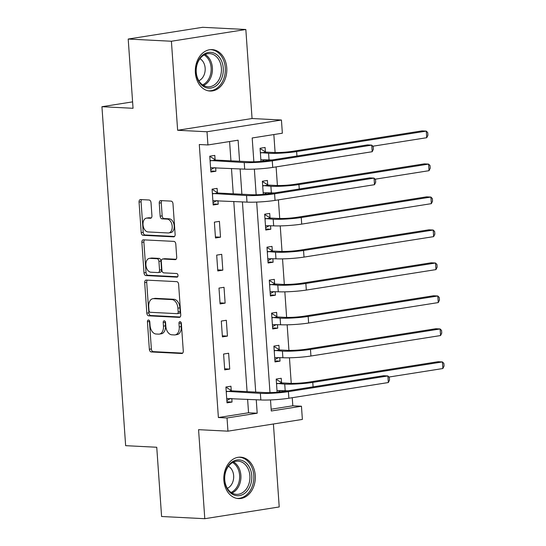 <?xml version="1.0" encoding="UTF-8"?>
<svg xmlns="http://www.w3.org/2000/svg" width="546" height="546" viewBox="0 0 546 546"><rect width="100%" height="100%" fill="white"/><g stroke="black" fill="none" stroke-linecap="round" stroke-linejoin="round"><path stroke-width="0.82" d="M148.492 320.011A1.829 1.174 -99 0 0 148.328 320.017A1.829 1.174 -99 0 0 147.427 321.765L149.351 349.276A2.607 1.679 -99 0 0 151.228 351.952L181.763 353.501A2.607 1.679 -99 0 0 181.989 353.494A2.607 1.679 -99 0 0 183.279 351.003L181.354 323.491A1.829 1.174 -99 0 0 180.043 321.614A1.829 1.174 -99 0 0 179.88 321.621A1.829 1.174 -99 0 0 178.979 323.368L179.231 326.931A8.347 5.364 -99 0 1 175.102 334.903A8.347 5.364 -99 0 1 174.379 334.937L171.833 334.807A8.347 5.364 -99 0 1 165.827 326.249L165.581 322.686A1.829 1.174 -99 0 0 164.264 320.816A1.829 1.174 -99 0 0 164.107 320.823A1.829 1.174 -99 0 0 163.206 322.563L163.452 326.126A8.347 5.364 -99 0 1 159.323 334.097A8.347 5.364 -99 0 1 158.606 334.138L156.06 334.009A8.347 5.364 -99 0 1 150.054 325.443L149.802 321.881A1.829 1.174 -99 0 0 148.492 320.011M149.481 320.768A1.829 1.174 -99 0 0 149.44 321.444L151.365 348.955A2.607 1.679 -99 0 0 153.242 351.631L182.657 353.125M181.033 322.372A1.829 1.174 -99 0 0 180.992 323.048L181.238 326.61L179.231 326.931M165.254 321.567A1.829 1.174 -99 0 0 165.213 322.249L165.465 325.805L163.452 326.126M195.372 72.795A20.734 15.738 92.9 0 0 210.012 91.032A20.734 15.738 92.9 0 0 226.754 67.847A20.734 15.738 92.9 0 0 212.114 49.611A20.734 15.738 92.9 0 0 195.372 72.795M223.874 480.35A20.734 15.738 92.9 0 0 238.506 498.587A20.734 15.738 92.9 0 0 255.255 475.402A20.734 15.738 92.9 0 0 240.615 457.166A20.734 15.738 92.9 0 0 223.874 480.35M151.017 202.682A2.607 1.679 -99 0 0 149.14 200.007L140.575 199.57A2.607 1.679 -99 0 0 140.349 199.583A2.607 1.679 -99 0 0 139.059 202.075L141.196 232.63A2.607 1.679 -99 0 0 143.072 235.306L173.608 236.855A2.607 1.679 -99 0 0 173.833 236.841A2.607 1.679 -99 0 0 175.123 234.35L172.986 203.801A2.607 1.679 -99 0 0 171.11 201.126L160.763 200.6A2.607 1.679 -99 0 0 160.531 200.607A2.607 1.679 -99 0 0 159.248 203.098L160.162 216.175A2.607 1.679 -99 0 0 162.039 218.85L167.165 219.117A6.982 4.484 -99 0 1 172.147 225.805A6.982 4.484 -99 0 1 168.741 232.937A6.982 4.484 -99 0 1 168.134 232.965L148.034 231.941A6.982 4.484 -99 0 1 143.059 225.252A6.982 4.484 -99 0 1 146.464 218.12A6.982 4.484 -99 0 1 147.065 218.093L150.416 218.263A2.607 1.679 -99 0 0 150.641 218.25A2.607 1.679 -99 0 0 151.931 215.759L151.017 202.682M128.201 39.046L202.627 27.3L245.837 29.498L171.403 41.243L128.201 39.046L133.047 108.285L101.938 106.709L125.641 445.673L156.75 447.256L161.589 516.502L204.791 518.7L198.567 429.668L227.948 431.163L227.027 417.977L218.386 417.533L199.29 144.513L207.93 144.956L207.009 131.763L281.436 120.018L282.357 133.21L252.191 137.974L253.856 161.793M171.403 41.243L177.634 130.269L207.009 131.763M146.205 280.098A2.607 1.679 -99 0 0 145.98 280.112A2.607 1.679 -99 0 0 144.69 282.603L146.826 313.151A2.607 1.679 -99 0 0 148.703 315.827L179.238 317.383A2.607 1.679 -99 0 0 179.463 317.369A2.607 1.679 -99 0 0 180.753 314.878L178.617 284.323A2.607 1.679 -99 0 0 176.74 281.647L146.205 280.098M144.007 272.891L141.871 242.335A2.607 1.679 -99 0 1 143.161 239.844A2.607 1.679 -99 0 1 143.386 239.837L173.921 241.387A2.607 1.679 -99 0 1 175.798 244.062L176.713 257.139A2.607 1.679 -99 0 1 175.423 259.63A2.607 1.679 -99 0 1 175.198 259.643L162.817 259.009A2.607 1.679 -99 0 0 162.592 259.022A2.607 1.679 -99 0 0 161.302 261.514L161.909 270.188A2.607 1.679 -99 0 0 163.786 272.863L176.679 273.519A1.829 1.174 -99 0 1 177.982 275.273A1.829 1.174 -99 0 1 177.088 277.136A1.829 1.174 -99 0 1 176.931 277.143L145.884 275.566A2.607 1.679 -99 0 1 144.007 272.891L146.021 272.57L143.885 242.021L141.871 242.335M204.791 518.7L279.218 506.954L273.416 423.989M218.386 417.533L248.56 412.776L247.611 399.29M247.079 391.639L233.777 201.447M233.244 193.796L231.477 168.468M230.938 160.824L229.593 141.537M231.238 390.52L230.938 386.22L225.907 387.012L227.013 402.839L232.043 402.047L231.797 398.484M229.736 369.069L228.631 353.242L223.601 354.04L224.713 369.867L229.736 369.069L224.638 368.809M227.436 336.097L226.324 320.27L221.301 321.062L222.406 336.889L227.436 336.097L222.331 335.838M225.129 303.126L224.024 287.298L218.994 288.09L220.099 303.917L225.129 303.126L220.024 302.866M222.823 270.154L221.717 254.327L216.687 255.119L217.793 270.946L222.823 270.154L217.718 269.895M220.516 237.176L219.41 221.348L214.38 222.147L215.486 237.974L220.516 237.176L215.411 236.916M217.404 192.677L217.103 188.377L212.073 189.169L213.179 204.996L218.209 204.204L217.963 200.641M215.097 159.705L214.796 155.405L209.766 156.197L210.879 172.024L215.902 171.232L215.656 167.67M271.157 409.207L292.813 405.794L292.246 397.706M291.243 383.367L289.455 357.794M288.936 350.395L287.148 324.822M286.63 317.417L284.841 291.844M284.323 284.446L282.535 258.872M282.023 251.474L280.235 225.901M279.716 218.496L278.412 199.863M277.409 185.524L276.105 166.892M275.102 152.552L273.846 134.555M282.166 391.7L282.084 390.547M281.531 382.589L281.224 378.282L276.201 379.074L277.115 392.226M279.224 349.611L278.924 345.311L273.894 346.103L275 361.93L280.03 361.138L279.777 357.575M276.918 316.639L276.617 312.332L271.587 313.131L272.693 328.958L277.723 328.166L277.47 324.597M274.611 283.667L274.31 279.361L269.28 280.153L270.386 295.98L275.416 295.188L275.17 291.625M272.304 250.689L272.004 246.389L266.974 247.181L268.079 263.008L273.109 262.216L272.863 258.654M269.997 217.718L269.697 213.418L264.667 214.209L265.779 230.037L270.802 229.245L270.557 225.682M268.332 193.857L268.25 192.704M267.69 184.746L267.39 180.439L262.367 181.238L263.281 194.383M266.025 160.886L265.943 159.732M265.39 151.768L265.09 147.468L260.06 148.259L260.974 161.411M132.596 101.87L101.938 106.709M177.634 130.269L252.061 118.523L245.837 29.498M252.061 118.523L281.436 120.018M292.813 405.794L301.453 406.231L302.375 419.424L227.948 431.163M239.578 161.261L238.104 140.192L207.93 144.956M227.027 417.977L257.2 413.213L256.251 399.727M255.719 392.076L242.417 201.883M241.885 194.24L240.117 168.912M270.502 399.925L271.28 410.995L301.453 406.231M254.368 169.11L256.156 194.765M256.668 202.081L269.99 392.608M248.56 412.776L257.2 413.213M280.03 361.138L274.925 360.879M277.723 328.166L272.618 327.9M275.416 295.188L270.311 294.929M273.109 262.216L268.011 261.957M270.802 229.245L265.704 228.986M232.043 402.047L226.945 401.788M218.209 204.204L213.111 203.945M215.902 171.232L210.804 170.973M159.323 334.097L161.336 333.783A8.347 5.364 -99 0 0 165.465 325.805M175.102 334.903L177.116 334.582A8.347 5.364 -99 0 0 181.238 326.61M147.318 280.153A2.607 1.679 -99 0 0 146.703 282.282L148.84 312.838A2.607 1.679 -99 0 0 150.716 315.513L180.132 317.008M149.003 310.428A1.829 1.174 -99 0 0 150.314 312.298L177.116 313.663A1.829 1.174 -99 0 0 177.273 313.657A1.829 1.174 -99 0 0 178.18 311.909L177.914 308.156A8.347 5.364 -99 0 0 171.908 299.597L153.59 298.662A8.347 5.364 -99 0 0 152.866 298.703A8.347 5.364 -99 0 0 148.737 306.675L149.003 310.428M179.129 313.343A1.829 1.174 -99 0 0 179.286 313.336A1.829 1.174 -99 0 0 180.187 311.595L178.18 311.909M152.866 298.703L154.88 298.382A8.347 5.364 -99 0 1 155.596 298.348L173.921 299.276A8.347 5.364 -99 0 1 179.927 307.842L180.187 311.595M144.506 239.892A2.607 1.679 -99 0 0 143.885 242.021M176.099 259.268L164.831 258.695A2.607 1.679 -99 0 0 164.605 258.708A2.607 1.679 -99 0 0 164.387 258.763M177.662 276.761L147.898 275.252L145.884 275.566M149.966 258.36A6.982 4.484 -99 0 0 149.365 258.388A6.982 4.484 -99 0 0 145.953 265.52A6.982 4.484 -99 0 0 150.935 272.208L158.019 272.57A2.607 1.679 -99 0 0 158.244 272.556A2.607 1.679 -99 0 0 159.534 270.065L158.927 261.397A2.607 1.679 -99 0 0 157.05 258.715L149.966 258.36L151.979 258.04A6.982 4.484 -99 0 0 151.372 258.074L149.365 258.388M160.026 272.256A2.607 1.679 -99 0 0 160.258 272.242A2.607 1.679 -99 0 0 161.541 269.751L159.534 270.065M151.979 258.04L159.063 258.401A2.607 1.679 -99 0 1 160.94 261.077L161.541 269.751M146.021 272.57A2.607 1.679 -99 0 0 147.898 275.252M146.464 218.12L148.471 217.806A6.982 4.484 -99 0 1 149.078 217.772L151.317 217.888M168.741 232.937L170.755 232.616A6.982 4.484 -99 0 0 174.16 225.484A6.982 4.484 -99 0 0 169.178 218.796L167.165 219.117M161.875 200.655A2.607 1.679 -99 0 0 161.254 202.784L162.169 215.861A2.607 1.679 -99 0 0 164.046 218.536L169.178 218.796M141.687 199.631A2.607 1.679 -99 0 0 141.073 201.754L143.209 232.309A2.607 1.679 -99 0 0 145.086 234.985L174.502 236.479M276.221 379.395L282.057 382.923L289.755 383.319A13.295 1.365 -4 0 0 308.456 382.173L438.104 361.711L442.424 361.93L312.776 382.391A19.936 2.047 176 0 1 284.732 384.111L276.501 383.381M280.883 390.486L278.085 392.144M277.006 390.602L285.189 390.704L284.732 384.111M442.881 368.53L442.424 361.93L443.878 363.431L444.062 366.073L442.881 368.53L388.943 377.04M288.111 390.786A19.936 2.047 176 0 1 285.189 390.704M282.057 382.923L277.027 383.722M230.596 398.423L226.856 400.518M226.713 398.539L260.824 399.959L260.367 393.366L226.208 391.318M226.194 387.291L231.77 390.861L265.39 392.574A13.295 1.365 -4 0 0 284.091 391.421L383.565 375.73L387.885 375.948L288.411 391.646A19.936 2.047 176 0 1 260.367 393.366M388.342 382.541L387.885 375.948L389.339 377.45L389.523 380.084L388.342 382.541L288.875 398.239A19.936 2.047 176 0 1 260.824 399.959M231.77 390.861L226.74 391.653M274.836 359.616L278.576 357.514M273.915 346.423L279.75 349.952L287.455 350.341A13.295 1.365 -4 0 0 306.149 349.194L435.797 328.74L440.117 328.958L310.469 349.413A19.936 2.047 176 0 1 282.425 351.139L274.194 350.409M274.699 357.63L282.883 357.732L282.425 351.139M440.574 335.551L440.117 328.958L441.571 330.46L441.755 333.094L440.574 335.551L310.933 356.012A19.936 2.047 176 0 1 282.883 357.732M279.75 349.952L274.72 350.744M272.529 326.638L276.276 324.536M271.608 313.452L277.443 316.98L285.149 317.369A13.295 1.365 -4 0 0 303.849 316.223L433.49 295.768L437.81 295.987L308.169 316.441A19.936 2.047 176 0 1 280.118 318.161L271.888 317.431M272.393 324.652L280.583 324.761L280.118 318.161M438.274 302.58L437.81 295.987L439.271 297.481L439.455 300.123L438.274 302.58L308.626 323.034A19.936 2.047 176 0 1 280.583 324.761M277.443 316.98L272.42 317.772M270.229 293.666L273.969 291.564M269.301 280.473L275.143 284.002L282.842 284.398A13.295 1.365 -4 0 0 301.542 283.251L431.183 262.79L435.503 263.008L305.862 283.47A19.936 2.047 176 0 1 277.812 285.189L269.581 284.459M270.086 291.68L278.276 291.782L277.812 285.189M435.967 269.608L435.503 263.008L436.964 264.51L437.148 267.151L435.967 269.608L306.32 290.062A19.936 2.047 176 0 1 278.276 291.782M275.143 284.002L270.113 284.8M267.922 260.695L271.662 258.592M267.001 247.502L272.836 251.03L280.535 251.419A13.295 1.365 -4 0 0 299.235 250.273L428.876 229.818L433.196 230.037L303.556 250.491A19.936 2.047 176 0 1 275.505 252.218L267.274 251.488M267.779 258.708L275.969 258.811L275.505 252.218M433.66 236.63L433.196 230.037L434.657 231.538L434.841 234.173L433.66 236.63L304.013 257.091A19.936 2.047 176 0 1 275.969 258.811M272.836 251.03L267.806 251.822M243.891 461.315A17.943 13.623 -87.1 0 1 250.559 484.855A17.943 13.623 -87.1 0 1 232.466 494.294A17.943 13.623 -87.1 0 1 225.798 470.761A17.943 13.623 -87.1 0 1 243.891 461.315M232.03 493.031A16.612 12.613 92.9 0 0 236.473 494.355A16.612 12.613 92.9 0 0 249.549 481.408A16.612 12.613 92.9 0 0 242.601 462.489A16.612 12.613 92.9 0 0 238.158 461.165A16.612 12.613 92.9 0 0 225.082 474.119A16.612 12.613 92.9 0 0 232.03 493.031A16.612 12.613 -87.1 0 0 240.909 477.941A16.612 12.613 -87.1 0 0 233.599 462.032M227.348 488.315A11.828 8.982 92.9 0 0 233.668 477.579A11.828 8.982 92.9 0 0 228.467 466.25M236.684 498.348A20.605 15.643 92.9 0 0 237.135 498.382A20.605 15.643 92.9 0 0 253.351 482.323A20.605 15.643 92.9 0 0 244.738 458.872A20.605 15.643 92.9 0 0 239.23 457.227A20.605 15.643 92.9 0 0 238.773 457.214M196.103 72.393A17.943 13.623 -87.1 0 1 208.435 52.443A17.943 13.623 -87.1 0 1 223.259 68.107A17.943 13.623 -87.1 0 1 210.927 88.056A17.943 13.623 -87.1 0 1 196.103 72.393M221.389 68.223A16.612 12.613 92.9 0 0 209.664 53.617A16.612 12.613 92.9 0 0 196.246 72.188A16.612 12.613 92.9 0 0 207.971 86.8A16.612 12.613 92.9 0 0 221.389 68.223M198.846 80.76A11.828 8.982 92.9 0 0 205.153 68.154A11.828 8.982 92.9 0 0 199.972 58.695M208.183 90.793A20.605 15.643 92.9 0 0 208.633 90.827A20.605 15.643 92.9 0 0 225.273 67.793A20.605 15.643 92.9 0 0 210.729 49.672A20.605 15.643 92.9 0 0 210.278 49.659M265.615 227.716L269.355 225.621M264.694 214.53L270.529 218.059L278.228 218.448A13.295 1.365 -4 0 0 296.928 217.301L426.569 196.847L430.896 197.065L301.249 217.52A19.936 2.047 176 0 1 273.198 219.239L264.974 218.509M265.472 225.73L273.662 225.839L273.198 219.239M431.354 203.658L430.896 197.065L432.35 198.567L432.534 201.201L431.354 203.658L301.713 224.113A19.936 2.047 176 0 1 273.662 225.839M270.529 218.059L265.499 218.85M262.387 181.552L268.223 185.08L275.921 185.476A13.295 1.365 -4 0 0 294.622 184.33L424.269 163.868L428.59 164.093L298.942 184.548A19.936 2.047 176 0 1 270.898 186.268L262.667 185.538M267.049 192.642L264.25 194.301M263.172 192.758L271.355 192.861L270.898 186.268M429.047 170.686L428.59 164.093L430.043 165.588L430.228 168.229L429.047 170.686L375.109 179.197M274.276 192.95A19.936 2.047 176 0 1 271.355 192.861M268.223 185.08L263.192 185.879M216.762 200.58L213.022 202.682M212.879 200.696L246.99 202.116L246.533 195.523L212.374 193.475M212.36 189.448L217.936 193.018L251.556 194.731A13.295 1.365 -4 0 0 270.256 193.584L369.731 177.887L374.051 178.105L274.577 193.803A19.936 2.047 176 0 1 246.533 195.523M374.508 184.698L374.051 178.105L375.505 179.607L375.689 182.241L374.508 184.698L275.041 200.396A19.936 2.047 176 0 1 246.99 202.116M217.936 193.018L212.906 193.81M260.08 148.58L265.916 152.109L273.621 152.505A13.295 1.365 -4 0 0 292.315 151.351L421.962 130.897L426.283 131.115L296.635 151.576A19.936 2.047 176 0 1 268.591 153.296L260.36 152.566M264.742 159.671L261.944 161.329M260.865 159.787L269.048 159.889L268.591 153.296M426.74 137.708L426.283 131.115L427.736 132.617L427.921 135.251L426.74 137.708L372.802 146.226M271.969 159.971A19.936 2.047 176 0 1 269.048 159.889M265.916 152.109L260.886 152.9M214.455 167.608L210.715 169.704M210.579 167.718L244.683 169.144L244.226 162.551L210.073 160.497M210.053 156.477L215.629 160.046L249.256 161.752A13.295 1.365 -4 0 0 267.95 160.606L367.424 144.908L371.744 145.134L272.27 160.824A19.936 2.047 176 0 1 244.226 162.551M372.201 151.727L371.744 145.134L373.198 146.628L373.382 149.27L372.201 151.727L272.734 167.424A19.936 2.047 176 0 1 244.683 169.144M215.629 160.046L210.599 160.838M149.44 321.444L147.427 321.765M180.992 323.048L178.979 323.368M165.213 322.249L163.206 322.563M182.207 353.433L181.763 353.501M153.242 351.631L151.228 351.952M151.365 348.955L149.351 349.276M179.682 317.315L179.238 317.383M150.716 315.513L148.703 315.827M148.84 312.838L146.826 313.151M146.703 282.282L144.69 282.603M179.927 307.842L177.914 308.156M173.921 299.276L171.908 299.597M155.596 298.348L153.59 298.662M175.641 259.568L175.198 259.643M164.831 258.695L162.817 259.009M160.94 261.077L158.927 261.397M159.063 258.401L157.05 258.715M150.86 218.188L150.416 218.263M149.078 217.772L147.065 218.093M164.046 218.536L162.039 218.85M162.169 215.861L160.162 216.175M161.254 202.784L159.248 203.098M174.051 236.787L173.608 236.855M145.086 234.985L143.072 235.306M143.209 232.309L141.196 232.63M141.073 201.754L139.059 202.075M313.09 386.848L312.776 382.391M288.875 398.239L288.411 391.646M310.933 356.012L310.469 349.413M308.626 323.034L308.169 316.441M306.32 290.062L305.862 283.47M304.013 257.091L303.556 250.491M231.108 492.444A16.073 12.196 92.9 0 0 239.639 477.88A16.073 12.196 92.9 0 0 232.63 462.523M205.105 54.484A16.612 12.613 -87.1 0 1 212.387 67.765A16.612 12.613 -87.1 0 1 203.528 85.476M202.607 84.889A16.073 12.196 92.9 0 0 211.118 67.786A16.073 12.196 92.9 0 0 204.129 54.969M301.713 224.113L301.249 217.52M299.256 189.005L298.942 184.548M275.041 200.396L274.577 193.803M296.949 156.033L296.635 151.576M272.734 167.424L272.27 160.824M179.286 313.336L177.273 313.657M164.605 258.708L162.592 259.022M160.258 272.242L158.244 272.556M239.23 457.227L238.834 457.207M237.135 498.382L236.739 498.362M208.633 90.827L208.238 90.807M210.729 49.672L210.333 49.659"/></g></svg>
